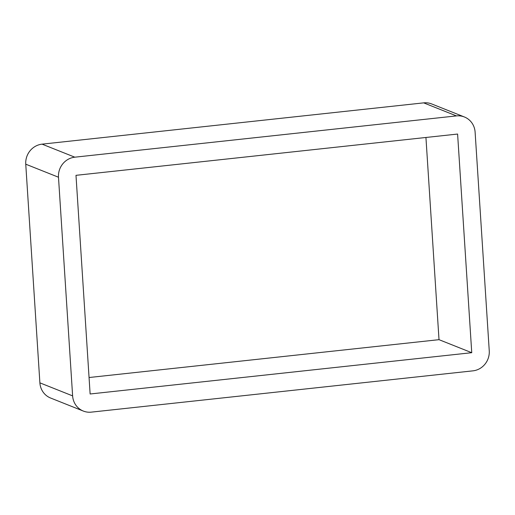 <?xml version="1.0" encoding="UTF-8"?>
<svg xmlns="http://www.w3.org/2000/svg" width="515" height="515" viewBox="0 0 515 515"><rect width="100%" height="100%" fill="white"/><g stroke="black" fill="none" stroke-linecap="round" stroke-linejoin="round"><path stroke-width="0.77" d="M58.485 177.224A18.373 17.407 -68.3 0 1 74.817 157.184L42.082 144.149A18.373 17.407 111.7 0 0 25.75 164.188L58.485 177.224L72.621 395.881L39.887 382.845A18.373 17.407 111.7 0 0 50.592 398.018L83.327 411.06A18.373 17.407 -68.3 0 1 72.621 395.881M42.082 144.149L423.697 102.865L456.432 115.907L74.817 157.184M456.432 115.907A18.373 17.407 -68.3 0 1 464.408 116.982L431.673 103.94A18.373 17.407 111.7 0 0 423.697 102.865M39.887 382.845L25.75 164.188M89.063 377.521L439.012 339.668L425.937 137.479M464.408 116.982A18.373 17.407 -68.3 0 1 475.113 132.155L489.25 350.812A18.373 17.407 -68.3 0 1 472.918 370.852L91.303 412.135A18.373 17.407 -68.3 0 1 83.327 411.06M75.988 175.332L457.603 134.048L471.746 352.704L90.125 393.988L75.988 175.332M439.012 339.668L471.746 352.704"/></g></svg>
